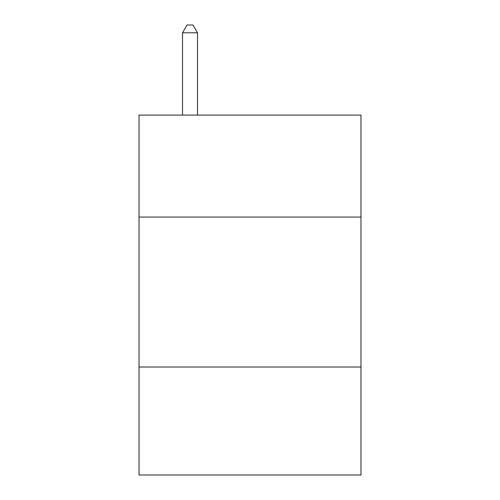<?xml version="1.0" encoding="UTF-8"?>
<svg xmlns="http://www.w3.org/2000/svg" width="500" height="500" viewBox="0 0 500 500"><rect width="100%" height="100%" fill="white"/><g stroke="black" fill="none" stroke-linecap="round" stroke-linejoin="round"><path stroke-width="0.75" d="M360.969 217.069L360.969 115.094L139.031 115.094L139.031 217.069L360.969 217.069L360.969 475L139.031 475L139.031 217.069M360.969 367.031L139.031 367.031M197.512 115.094L197.512 32.8L182.519 32.8L182.519 115.094M182.519 32.8L187.019 25L193.012 25L197.512 32.8"/></g></svg>
